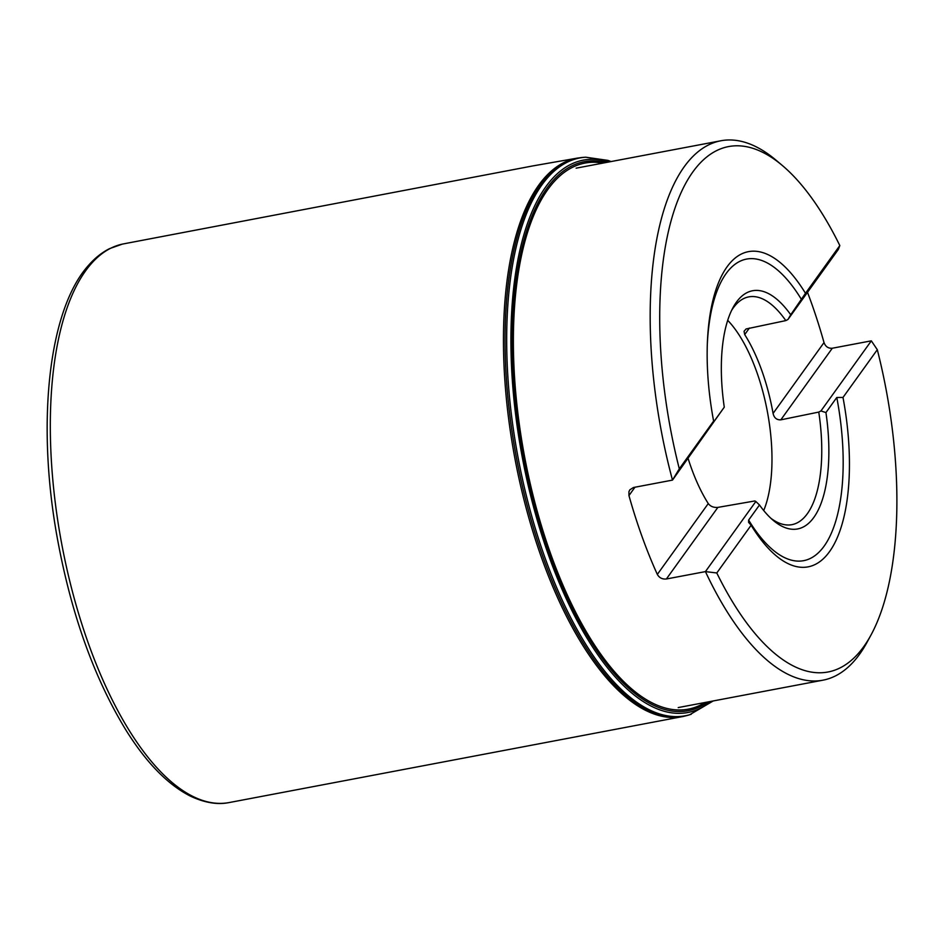 <?xml version="1.0" encoding="UTF-8"?>
<svg xmlns="http://www.w3.org/2000/svg" width="944" height="944" viewBox="0 0 944 944"><rect width="100%" height="100%" fill="white"/><g stroke="black" fill="none" stroke-linecap="round" stroke-linejoin="round"><path stroke-width="1.42" d="M229.274 802.542A284.297 116.537 -100.7 0 1 228.129 802.742A284.297 116.537 -100.7 0 1 61.903 544.889A284.297 116.537 -100.7 0 1 122.378 244.107A284.297 116.537 -100.7 0 1 123.522 243.882L532.817 165.92L577.834 158.026A284.156 116.478 -100.7 0 0 515.035 459.103A284.156 116.478 -100.7 0 0 683.527 716.402L229.274 802.542M716.791 572.973L705.428 571.604L755.837 501.488L759.495 504.993L748.639 520.073L748.592 522.327L751.117 525.242L716.791 572.973A267.364 109.598 79.3 0 0 871.123 634.781L867.206 642.003A274.492 112.525 -100.7 0 1 822.967 680.176A274.492 112.525 -100.7 0 1 705.428 571.604L666.381 578.991C662.31 579.38 659.29 577.846 657.331 574.412A274.492 112.525 -100.7 0 1 628.952 495.576L628.94 491.671L629.837 489.818L633.448 487.505L672.494 480.107L724.272 407.171A121.233 49.702 -100.7 0 1 733.016 307.614A121.233 49.702 -100.7 0 1 790.73 314.753L805.492 293.301A160.421 65.761 79.3 0 0 729.205 264.037A160.421 65.761 79.3 0 0 713.617 421.083L679.302 468.826L672.494 480.107A274.492 112.525 -100.7 0 1 684.188 166.805A274.492 112.525 -100.7 0 1 720.862 140.774A274.492 112.525 -100.7 0 1 775.992 160.138L782.269 165.436A267.364 109.598 79.3 0 0 674.818 208.6A267.364 109.598 79.3 0 0 679.302 468.826M713.617 421.083C712.602 423.065 712.543 423.455 713.428 422.263L724.272 407.171M712.791 422.947L713.428 422.263A153.471 62.906 -100.7 0 1 713.322 421.685M877.306 349.705L842.992 397.448L836.785 397.483L825.941 412.563L820.938 410.947L871.336 340.843L877.306 349.705A267.364 109.598 79.3 0 1 871.123 634.781M820.938 410.947L818.767 412.08L780.818 419.844C776.676 420.021 774.104 417.885 773.077 413.425A114.295 46.846 79.3 0 0 744.698 334.589L744.049 331.297L746.079 328.972L785.821 320.594L787.992 319.461L838.402 249.358L839.818 245.558L805.492 293.301M807.509 292.321A274.492 112.525 -100.7 0 1 824.018 342.566C825.54 346.649 828.289 348.537 832.301 348.23L871.336 340.843M688.093 458.406A114.295 46.846 79.3 0 0 708.271 503.565C710.443 506.444 713.64 507.719 717.877 507.388L754.87 500.957L755.837 501.488M839.818 245.558A267.364 109.598 79.3 0 0 782.269 165.436M751.117 525.242A160.421 65.761 79.3 0 0 785.691 562.4A160.421 65.761 79.3 0 0 842.992 397.448M787.992 319.461L790.73 314.753M785.821 320.594A115.923 47.519 79.3 0 0 748.096 297.018A115.923 47.519 79.3 0 0 733.299 307.874A115.923 47.519 79.3 0 0 731.588 310.434M727.706 320.335A114.106 46.775 -100.7 0 1 763.708 510.539M770.941 518.327A115.923 47.519 79.3 0 0 791.214 524.781A115.923 47.519 79.3 0 0 818.767 412.08M825.941 412.563A121.233 49.702 -100.7 0 1 773.313 520.439A121.233 49.702 -100.7 0 1 759.495 504.993M713.239 700.944L689.675 714.75A284.05 116.442 -100.7 0 1 516.628 458.808A284.05 116.442 -100.7 0 1 584.147 157.306L577.834 158.026M691.232 714.254A283.849 116.36 -100.7 0 1 518.244 458.501A283.849 116.36 -100.7 0 1 585.776 157.211L584.147 157.306M711.021 701.368A281.088 115.227 -100.7 0 1 522.362 457.722A281.088 115.227 -100.7 0 1 608.915 161.967M708.165 701.911A279.377 114.519 -100.7 0 1 523.649 457.474A279.377 114.519 -100.7 0 1 606.06 162.51M705.133 702.478A277.89 113.917 -100.7 0 1 524.699 457.274A277.89 113.917 -100.7 0 1 603.027 163.088M832.301 348.23L780.818 419.844M634.97 487.21L628.952 495.576M657.331 574.412L708.271 503.565M717.877 507.388L666.381 578.991M749.406 328.04L744.698 334.589M773.077 413.425L824.018 342.566M707.257 345.728A153.471 62.906 -100.7 0 1 801.574 299.661M836.785 397.483A153.471 62.906 -100.7 0 1 824.159 546.104A153.471 62.906 -100.7 0 1 748.639 520.073M689.675 714.75L683.527 716.402M585.776 157.211L607.948 160.386L611.122 161.554M228.129 802.742C221.156 804.052 208.494 804.642 190.393 796.122C167.902 784.712 146.556 762.929 126.343 730.75C93.362 676.931 69.986 610.662 56.203 531.92C36.781 419.077 49.147 308.971 88.488 265.406C94.86 258.101 101.858 252.52 109.492 248.661L122.378 244.107M678.217 707.575L822.967 680.176M576.111 168.174L720.862 140.774"/></g></svg>
